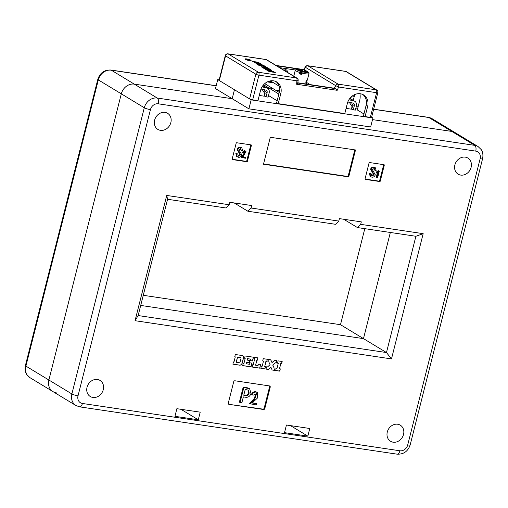 <?xml version="1.0" encoding="UTF-8"?>
<svg xmlns="http://www.w3.org/2000/svg" width="508" height="508" viewBox="0 0 508 508"><rect width="100%" height="100%" fill="white"/><g stroke="black" fill="none" stroke-linecap="round" stroke-linejoin="round"><path stroke-width="0.76" d="M217.735 79.597L234.455 89.732L232.181 98.711L134.29 84.125L232.181 98.711L215.462 88.576L217.735 79.597L219.17 79.813M158.236 103.803A7.055 6.026 121.2 0 0 150.444 109.633L78.029 395.827A7.055 6.026 121.2 0 0 82.41 403.466L399.923 450.78A7.055 6.026 121.2 0 0 407.714 444.951L480.13 158.763A7.055 6.026 121.2 0 0 475.748 151.117L158.236 103.803A4.705 2.299 -81.5 0 0 157.283 98.05L134.29 84.125A11.76 10.046 -58.8 0 0 121.31 93.834L48.889 380.028L121.31 93.834A11.76 10.046 -58.8 0 1 134.29 84.125L111.303 70.193A11.76 10.046 121.2 0 0 98.317 79.902L25.902 366.097A11.76 10.046 121.2 0 0 29.953 377.666L52.94 391.592A11.76 10.046 -58.8 0 1 48.889 380.028A11.76 10.046 121.2 0 0 52.94 391.592L75.933 405.524A11.76 10.046 -58.8 0 1 71.882 393.954L144.297 107.759A11.76 10.046 -58.8 0 1 157.283 98.05L474.796 145.364A11.76 10.046 -58.8 0 1 478.047 146.533L455.06 132.601A11.76 10.046 121.2 0 0 451.803 131.432L372.497 119.615L451.803 131.432L428.815 117.507L373.621 109.284M56.197 392.76A11.76 10.046 -58.8 0 1 52.94 391.592M279.273 92.437L272.682 88.436L268.624 87.833L272.682 88.436L264.751 83.636M278.867 94.043L268.624 87.833L268.338 88.957L268.624 87.833L263.684 84.842M364.795 228.664L340.493 324.695L143.262 295.307M391.484 358.915L386.474 352.552L415.893 236.277L357.461 227.571L360.686 224.352L423.177 233.661L391.484 358.915L135.039 320.7L166.732 195.447L229.222 204.762L225.996 207.982L167.564 199.276L138.144 315.551L386.474 352.552L363.48 338.626L140.703 305.429L363.48 338.626L390.341 232.474L363.48 338.626L340.493 324.695M355.937 107.715L357.626 108.744M275.431 90.107L279.565 90.722M267.31 81.909L273.71 82.861M269.018 81.21L271.621 81.597M471.126 167.316A9.404 8.039 -58.8 0 1 458.133 174.155A9.404 8.039 -58.8 0 1 454.895 164.897A9.404 8.039 -58.8 0 1 467.881 158.064A9.404 8.039 -58.8 0 1 471.126 167.316M154.623 120.155A9.404 8.039 121.2 0 0 157.867 129.407A9.404 8.039 121.2 0 0 170.853 122.574A9.404 8.039 121.2 0 0 167.615 113.316A9.404 8.039 121.2 0 0 154.623 120.155M103.264 389.687A9.404 8.039 -58.8 0 1 90.278 396.519A9.404 8.039 -58.8 0 1 87.033 387.267A9.404 8.039 -58.8 0 1 100.025 380.429A9.404 8.039 -58.8 0 1 103.264 389.687M387.299 432.01A9.404 8.039 121.2 0 0 390.544 441.268A9.404 8.039 121.2 0 0 403.53 434.429A9.404 8.039 121.2 0 0 400.291 425.177A9.404 8.039 121.2 0 0 387.299 432.01M249.93 403.993L254.724 399.053L256.623 393.637L253.168 395.18L251.993 394.786C252.94 392.982 254.286 392.068 256.045 392.043L257.55 392.424L257.226 398.253L252.133 402.984L256.794 403.676L256.47 404.965L249.301 403.612L253.943 398.824L256.28 393.49M251.993 394.786L251.365 394.405C252.311 392.601 253.663 391.687 255.416 391.662L257.55 392.424M252.419 402.736L256.794 403.676M240.043 402.507L239.414 402.126L243.199 387.16L247.313 387.769L249.625 388.715L250.984 393.325C250.101 396.227 248.323 397.542 245.637 397.256L243.345 396.913L241.859 402.78L240.043 402.507L243.827 387.54L249.625 388.715M229.032 404.349L263.525 409.492A1.175 1.003 121.2 0 0 264.82 408.521L270.218 387.198A1.175 1.003 121.2 0 0 269.488 385.921L234.994 380.784A1.175 1.003 121.2 0 0 233.699 381.756L228.302 403.079A1.175 1.003 121.2 0 0 229.032 404.349L262.896 409.111A1.175 1.003 121.2 0 0 264.192 408.14L269.589 386.817A1.175 1.003 121.2 0 0 269.456 385.915M432.067 118.675A11.76 10.046 121.2 0 0 428.815 117.507A4.705 2.299 98.5 0 0 428.371 117.342L432.067 118.675L455.06 132.601A11.76 10.046 121.2 0 0 451.803 131.432L474.796 145.364A4.705 2.299 -81.5 0 1 475.748 151.117M251.174 99.86L234.455 89.732L232.181 98.711L248.901 108.839L370.63 126.975L372.904 118.002L251.174 99.86L248.901 108.839M277.501 363.15L278.295 363.271L277.006 368.383L276.212 368.262L275.634 370.535L279.737 371.145L280.314 368.871L279.521 368.757L280.81 363.645L281.61 363.766L282.181 361.493L278.079 360.883L277.501 363.15M265.995 369.094L268.307 369.443L270.872 367.189L272.155 370.015L274.568 370.376L275.139 368.103L274.117 367.951L272.821 365.106L275.406 362.839L276.435 362.991L277.006 360.724L274.593 360.363L272.028 362.617L270.745 359.791L268.44 359.448L267.862 361.715L268.789 361.855L270.078 364.7L267.494 366.966L266.573 366.827L265.995 369.094M261.398 366.052L260.826 368.325L264.928 368.935L265.5 366.668L264.706 366.547L266.001 361.442L266.795 361.556L267.373 359.289L263.265 358.673L262.693 360.947L263.487 361.067L262.191 366.173L261.398 366.052M252.686 364.757L252.108 367.03L259.753 368.167L260.687 364.477L258.382 364.134L258.02 365.55L255.607 365.195L256.902 360.083L257.416 360.159L257.988 357.886L254.552 357.378L253.975 359.645L254.489 359.721L253.2 364.833L252.686 364.757M242.678 365.62L251.041 366.865L251.987 363.118L249.936 362.814L249.561 364.293L246.228 363.791L246.59 362.375L249.358 362.788L249.93 360.515L247.161 360.102L247.523 358.686L250.857 359.181L250.482 360.661L252.533 360.966L253.479 357.219L245.116 355.968L244.545 358.242L245.212 358.343L243.916 363.449L243.249 363.353L242.678 365.62M241.999 355.505L235.325 354.514L234.753 356.781L235.268 356.857L233.972 361.969L233.458 361.893L232.886 364.16L239.554 365.157A2.381 2.032 121.2 0 0 242.183 363.195L243.478 358.083A2.381 2.032 121.2 0 0 242.659 355.74A2.381 2.032 121.2 0 0 241.999 355.505M251.104 144.894L236.696 142.748A0.47 0.4 121.2 0 0 236.182 143.142L232.15 159.074A0.47 0.4 121.2 0 0 232.442 159.588L246.844 161.734A0.47 0.4 121.2 0 0 247.364 161.341L251.397 145.409A0.47 0.4 121.2 0 0 251.104 144.894M383.991 164.7L369.589 162.554A0.47 0.4 121.2 0 0 369.068 162.941L365.036 178.88A0.47 0.4 121.2 0 0 365.328 179.387L379.73 181.534A0.47 0.4 121.2 0 0 380.251 181.146L384.283 165.208A0.47 0.4 121.2 0 0 383.991 164.7M355.505 149.974L270.294 137.274L263.481 164.211L348.691 176.911L355.505 149.974M307.835 436.124L284.505 432.651L286.436 425.018L309.766 428.492L307.835 436.124L290.5 425.621M198.279 419.799L174.949 416.325L176.879 408.692L200.209 412.166L198.279 419.799L180.943 409.296M229.222 204.762L229.845 202.292L251.758 205.556L251.13 208.026L338.779 221.082L335.553 224.307L247.904 211.245L251.13 208.026M360.686 224.352L361.315 221.882L339.401 218.618L338.779 221.082M343.745 219.266L357.461 227.571M234.188 202.94L247.904 211.245M372.904 118.002L371.615 117.215M277.165 100.774L268.491 95.523M263.55 163.932L348.063 176.53L354.813 149.866M348.063 176.53L348.691 176.911M365.023 179.057L379.108 181.153A0.47 0.4 121.2 0 0 379.622 180.765L383.661 164.827A0.47 0.4 121.2 0 0 383.673 164.649M376.866 177.832L378.257 172.339L376.815 173.158L377.006 172.403L379.317 171.094L377.584 177.94L376.238 177.451L377.393 172.879M376.815 173.158L376.187 172.777L376.377 172.021L378.257 170.65L379.317 171.094M374.955 170.332L374.053 168.523L372.408 169.666L375.291 174.777C374.694 176.574 373.558 177.368 371.869 177.159L370.173 176.422L369.36 173.26L371.145 173.812L372.135 176.105L371.507 175.724L373.482 174.339L370.58 169.278C371.132 167.665 372.18 166.916 373.71 167.03L375.323 167.742L376.111 170.51L374.326 169.958L374.167 168.548M232.137 159.252L246.215 161.353A0.47 0.4 121.2 0 0 246.736 160.966L250.768 145.028A0.47 0.4 121.2 0 0 250.781 144.85M241.783 157.702L245.504 151.949L243.586 152.806L242.932 152.584L245.18 151.067L246.018 151.276L243.008 157.143L245.599 157.524L245.421 158.242L241.16 157.321L245.142 151.841M242.932 152.584L242.303 152.209L244.558 150.686L246.018 151.276M243.294 156.896L245.599 157.524M241.459 150.444L240.557 148.634L238.906 149.771L241.795 154.889C241.198 156.686 240.055 157.48 238.373 157.27L236.677 156.528L235.864 153.372L237.649 153.924L238.639 156.21L238.011 155.829L239.979 154.445L237.084 149.39C237.636 147.771 238.684 147.022 240.214 147.136L241.821 147.847L242.614 150.616L240.83 150.063L240.665 148.654M241.027 148.793L240.557 148.634M238.131 156.032L238.639 156.21L240.608 154.826L237.706 149.771C238.265 148.152 239.306 147.403 240.836 147.517L240.214 147.136M240.836 147.517L241.821 147.847M237.706 149.771L237.084 149.39M239.325 152.667L238.696 152.292M240.608 154.826L239.979 154.445M237.306 156.909L236.493 153.753L235.864 153.372M236.493 153.753L237.649 153.924M236.391 154.14L235.769 153.759M241.827 157.543L241.198 157.162M374.523 168.688L374.053 168.523M371.627 175.927L372.135 176.105L374.104 174.72L371.208 169.659C371.761 168.046 372.809 167.297 374.332 167.411L373.71 167.03M374.332 167.411L375.323 167.742M371.208 169.659L370.58 169.278M372.821 172.561L372.199 172.18M374.104 174.72L373.482 174.339M370.802 176.797L369.989 173.641L369.36 173.26M369.989 173.641L371.145 173.812M369.887 174.034L369.265 173.653M378.885 171.031L378.257 170.65M377.006 172.403L376.377 172.021M249.168 393.059L248.501 390.214L245.224 389.471L243.764 395.249L245.586 395.522C247.428 395.878 248.622 395.059 249.168 393.059L248.539 392.678L248.158 390.036M247.942 388.15L247.313 387.769M243.827 387.54L243.199 387.16M245.586 395.522L244.958 395.141C246.799 395.497 247.993 394.678 248.539 392.678M243.834 394.976L244.958 395.141M250.006 403.701L249.377 403.327M423.177 233.661L415.893 236.277M135.039 320.7L138.144 315.551M166.732 195.447L167.564 199.276M232.899 364.115L239.452 365.093A2.381 2.032 121.2 0 0 242.081 363.131L243.37 358.019A2.381 2.032 121.2 0 0 242.602 355.714M234.766 356.737L235.268 356.857M240.767 357.695A0.597 0.508 121.2 0 0 240.551 357.6L237.471 357.143L236.176 362.248L239.363 362.769A0.597 0.508 121.2 0 0 240.017 362.28L241.021 358.305A0.597 0.508 121.2 0 0 240.652 357.664L237.573 357.207L236.284 362.312M244.558 358.197L245.212 358.343M250.495 360.61L252.432 360.902L253.365 357.2M247.161 360.102L247.415 358.623L250.857 359.181M246.228 363.791L246.482 362.312L249.25 362.725L249.815 360.502M242.691 365.576L250.933 366.808L251.873 363.106M253.987 359.6L254.489 359.721M255.607 365.195L256.794 360.02L257.308 360.096L257.874 357.873M252.12 366.979L259.651 368.103L260.572 364.458M262.7 360.902L263.487 361.067M264.706 366.547L265.894 361.379L266.694 361.493L267.252 359.27M260.833 368.281L264.827 368.871L265.386 366.649M267.875 361.671L268.789 361.855M272.028 362.617L270.669 359.778M274.117 367.951L272.72 365.042L275.304 362.775L276.327 362.928L276.892 360.705M272.129 369.964L274.46 370.313L275.025 368.084M266.008 369.049L268.199 369.38L270.872 367.189M279.521 368.757L280.708 363.582L281.502 363.703L282.067 361.474M275.647 370.484L279.635 371.081L280.2 368.859M277.514 363.106L278.295 363.271M260.966 89.078A107.252 91.643 -58.8 0 1 265.665 90.056A2.35 2.007 -58.8 0 1 266.313 90.291A2.35 2.007 -58.8 0 1 267.125 92.608L266.052 96.825L268.084 97.13L269.151 92.907A4.705 4.02 121.2 0 0 267.532 88.278A4.705 4.02 121.2 0 0 266.23 87.814A99.606 85.109 121.2 0 0 262.02 86.906M266.23 87.814L262.801 85.738M266.052 96.825L264.585 95.936M347.809 102.006A107.252 91.643 -58.8 0 1 352.901 103.061A2.35 2.007 -58.8 0 1 353.555 103.289A2.35 2.007 -58.8 0 1 354.362 105.607L353.295 109.823L355.327 110.128L356.394 105.905A4.705 4.02 121.2 0 0 354.775 101.282A4.705 4.02 121.2 0 0 353.473 100.813A99.606 85.109 121.2 0 0 348.863 99.828M353.473 100.813L349.866 98.628M353.295 109.823L351.828 108.934M249.377 60.573A2.94 0.514 14.2 0 0 250.92 60.503A2.94 0.514 14.2 0 0 246.767 58.985A2.94 0.514 14.2 0 0 245.224 59.061A2.94 0.514 14.2 0 0 249.377 60.573M246.678 58.934A3.137 0.552 14.2 0 0 245.027 59.011A3.137 0.552 14.2 0 0 249.466 60.623A3.137 0.552 14.2 0 0 251.111 60.547A3.137 0.552 14.2 0 0 246.678 58.934M285.534 69.717A2.35 2.007 -58.8 0 1 285.706 71.285M287.274 72.238A2.35 2.007 121.2 0 0 286.455 69.971A2.35 2.007 121.2 0 0 284.061 70.288M247.891 59.912L248.977 59.576L248.539 59.988L250.273 60.357L246.786 59.836L246.24 59.506L246.615 59.309L247.891 59.773M246.24 59.506L246.577 59.442M377.838 92.634A2.35 2.35 0 0 0 376.777 90.043A2.35 2.007 -58.8 0 0 376.123 89.814L345.821 71.45L307.861 65.792L338.163 84.157L376.123 89.814A2.35 1.149 -81.5 0 1 376.599 92.691A2.35 0.413 14.2 0 0 377.838 92.634L371.589 117.323A2.35 0.413 -165.8 0 1 370.351 117.38L376.599 92.691L338.639 87.033L337.179 90.31L296.647 84.271L297.993 83.064L335.356 88.633L298.012 82.829M278.244 103.657L280.803 93.555L279.235 92.602L276.676 102.705L278.244 103.657L344.792 113.57L347.345 103.467A11.76 10.046 -58.8 0 1 363.582 94.926A11.76 10.046 -58.8 0 1 367.633 106.496L365.081 116.592L370.351 117.38M365.081 116.592L363.512 115.646L366.065 105.543A11.76 10.046 -58.8 0 0 362.775 94.494M363.938 113.957L357.321 109.95L359.594 100.971A9.404 4.604 98.5 0 0 359.95 93.707M306.642 82.461L310.21 84.626M296.647 84.271L296.888 80.81L258.928 75.152L252.679 99.847L257.956 100.628L260.515 90.532A11.76 10.046 121.2 0 1 276.752 81.985A11.76 10.046 121.2 0 1 280.803 93.555M279.235 92.602A11.76 10.046 121.2 0 0 275.939 81.553M252.679 99.847A2.35 0.413 -165.8 0 1 249.606 98.908L219.304 80.55A2.35 0.413 -165.8 0 1 219.056 80.277L225.298 55.582A2.35 0.413 14.2 0 0 225.552 55.861L219.304 80.55M255.251 62.478L259.918 63.17L257.004 62.059L252.33 61.366L255.251 62.478M263.392 65.278L260.261 64.116L261.175 63.932L260.306 63.405L258.87 63.189L259.239 63.417L258.318 63.595L254.197 62.497L257.365 63.684L256.457 63.862L257.289 64.37L258.724 64.579L258.394 64.383L259.309 64.198L263.392 65.278M263.823 66.192L265.259 66.408L263.779 65.513L257.67 64.599L259.15 65.5L263.823 66.192M266.967 68.097L268.402 68.313L265.646 66.643L263.309 66.294L265.906 67.456L261.055 66.65L262.293 67.399L266.967 68.097M271.799 70.371L268.783 68.542L266.414 68.193L269.291 69.507L265.957 68.555L266.954 69.158L266.059 69.025L264.858 68.294L265.792 68.434L265.049 67.989L262.68 67.634L265.697 69.463L271.799 70.371M266.821 70.142L269.227 71.603L275.33 72.511L270.751 70.39L266.821 70.142M353.263 100.368L354.279 96.361A9.404 4.604 98.5 0 1 354.851 94.52M350.526 98.711L350.666 98.158M270.415 80.867L279.108 86.131M297.751 82.791L298.19 80.34A2.35 2.35 0 0 0 297.059 78.168A2.35 2.007 -58.8 0 0 296.412 77.934L266.109 59.576L228.149 53.918L258.451 72.276L296.412 77.934A2.35 1.149 98.5 0 1 296.888 80.81A2.35 0.629 4 0 0 298.19 80.34M301.993 69.577L304.025 69.621M334.308 88.24L335.718 85.662L305.416 67.304L304.254 69.913L304.476 70.466M335.356 88.633L337.179 90.31M274.764 72.428L270.694 70.612L266.744 70.098M268.497 70.682L269.589 71.425L272.879 71.679L271.221 70.841L268.707 70.466L269.646 71.196L272.879 71.679M265.22 68.351L263.188 67.945M266.954 69.158L266.001 69.247L264.858 68.294M269.291 69.507L266.465 68.866M271.234 70.288L268.726 68.77L266.922 68.497M265.906 67.456L261.563 66.961M267.837 68.224L265.589 66.865L263.817 66.599M262.63 65.468L258.185 64.91M264.693 66.326L262.604 65.57M257.365 63.684L256.718 64.021M259.239 63.417L258.261 63.824L254.711 62.802M260.852 63.995L259.22 63.475M262.827 65.195L260.261 64.116M257.289 62.236L252.844 61.678M259.353 63.087L257.264 62.332M246.183 59.734L246.558 59.538M259.264 95.453L264.154 96.183L264.808 93.605L262.065 89.281M264.598 89.814L265.106 93.51M302.26 72.053A7.055 1.238 14.2 0 0 302.089 72.009L302.47 69.691A5.88 1.029 14.2 0 0 297.193 69.037L296.716 69.336A5.88 1.029 14.2 0 0 300.139 71.158L299.612 72.428A7.055 1.238 -165.8 0 1 295.294 70.136L293.783 76.181M305.956 83.991L305.848 81.852L307.537 79.28L308.978 73.597A7.055 1.238 -165.8 0 1 308.832 73.768A7.055 1.238 -165.8 0 1 301.847 73.063L302.374 71.793A5.88 1.029 14.2 0 0 307.651 72.447L308.127 72.149A5.88 1.029 14.2 0 0 308.077 71.984A5.88 1.029 14.2 0 0 304.698 70.326L303.987 70.79L308.127 72.149M307.461 79.184L306.197 84.118M295.294 70.136A7.055 1.238 -165.8 0 1 295.44 69.958A7.055 1.238 -165.8 0 1 295.459 69.945A7.055 1.238 -165.8 0 1 295.478 69.939L296.856 69.145M308.077 71.984L308.921 73.355A7.055 1.238 -165.8 0 1 308.978 73.597M306.419 83.687L306.419 83.699A7.055 1.238 14.2 0 0 306.419 83.693L306.305 84.042M300.139 71.158L300.85 70.695L296.716 69.336M302.374 71.793L303.06 71.355L307.651 72.447M300.323 70.377L300.425 69.958L297.193 69.037M300.425 69.958L301.777 70.123L302.47 69.691M299.612 72.428L299.276 73.774A7.055 1.238 14.2 0 0 301.504 74.409L301.847 73.063M299.276 73.774L301.555 74.225M301.073 74.092L302.089 72.009M301.866 72.149L302.19 72.238M346.1 108.394L351.396 109.182L352.05 106.604L349.301 102.279M351.834 102.813L352.342 106.509M358.077 106.966L356.197 106.686M216.16 85.82L111.303 70.193A4.705 2.299 98.5 0 0 110.858 70.028C104.337 69.755 99.987 72.86 97.815 79.356A4.705 0.826 14.2 0 0 98.317 79.902L144.297 107.759A4.705 0.826 14.2 0 0 150.444 109.633M78.029 395.827A4.705 0.826 14.2 0 1 71.882 393.954L25.902 366.097A4.705 0.826 14.2 0 1 25.4 365.55C24.314 371.221 26.441 374.161 26.784 374.599L29.953 377.666M269.589 386.817L270.218 387.198M264.192 408.14L264.82 408.521M262.896 409.111L263.525 409.492M383.661 164.827L384.283 165.208M379.622 180.765L380.251 181.146M379.108 181.153L379.73 181.534M250.768 145.028L251.397 145.409M246.736 160.966L247.364 161.341M246.215 161.353L246.844 161.734M245.18 151.067L244.558 150.686M256.045 392.043L255.416 391.662M407.714 444.951A4.705 0.826 14.2 0 0 410.185 444.837C408.013 451.333 403.663 454.444 397.142 454.165A4.705 2.299 -81.5 0 0 399.923 450.78M397.142 454.165L79.629 406.851A4.705 2.299 -81.5 0 0 82.41 403.466M480.13 158.763A4.705 0.826 14.2 0 0 482.6 158.648L410.185 444.837M267.125 92.608L264.916 91.269M354.362 105.607L352.158 104.267M249.606 98.908L255.854 74.219L225.552 55.861A2.35 2.007 -58.8 0 1 228.149 53.918A2.35 1.149 98.5 0 0 227.927 53.835A2.35 2.35 0 0 0 225.298 55.582M367.633 106.496L366.065 105.543M276.079 65.456L304.013 69.615L276.136 65.488M276.657 65.805L298.037 68.986M303.867 71.26L302.336 71.031M295.389 69.996L279.73 67.666M352.228 96.05L354.279 96.361M255.854 74.219A2.35 0.413 14.2 0 0 258.928 75.152A2.35 1.149 98.5 0 0 258.451 72.276A2.35 2.007 -58.8 0 0 255.854 74.219M346.469 71.685A2.35 2.35 0 0 0 345.599 71.368A2.35 1.149 -81.5 0 1 345.821 71.45A2.35 2.007 -58.8 0 1 346.469 71.685L376.777 90.043M338.639 87.033A2.35 1.149 -81.5 0 0 338.163 84.157A2.35 2.007 -58.8 0 0 335.718 85.662L338.639 87.033M227.927 53.835L265.887 59.493A2.35 1.149 98.5 0 1 266.109 59.576A2.35 2.007 -58.8 0 1 266.757 59.804L297.059 78.168M307.638 65.716A2.35 2.35 0 0 0 305.143 67.081L305.416 67.304A2.35 2.007 -58.8 0 1 307.861 65.792A2.35 1.149 -81.5 0 0 307.638 65.716L345.599 71.368M350.291 97.866A9.874 1.727 14.2 0 0 351.117 97.434L349.618 98.704M303.854 71.393L303.994 70.828M304.889 71.228L304.787 71.634M300.05 73.8L300.831 70.72M301.777 70.123L300.8 74.009M97.815 79.356L25.4 365.55M428.371 117.342L373.647 109.188M358.102 106.871L356.216 106.591M216.186 85.725L110.858 70.028M79.629 406.851L75.933 405.524M482.6 158.648C483.686 152.978 481.559 150.031 481.216 149.593L478.047 146.533M267.532 88.278L262.973 85.515M354.775 101.282L350.177 98.501M266.757 59.804A2.35 2.35 0 0 0 265.887 59.493M304.006 69.634L305.143 67.081M298.018 82.804L334.442 88.233M263.862 84.48L263.017 85.458M351.117 97.434L351.263 96.863M264.528 96.171L265.062 94.037M303.987 70.79L303.835 71.387M300.063 73.806L300.85 70.695M351.765 109.169L352.304 107.042"/></g></svg>

